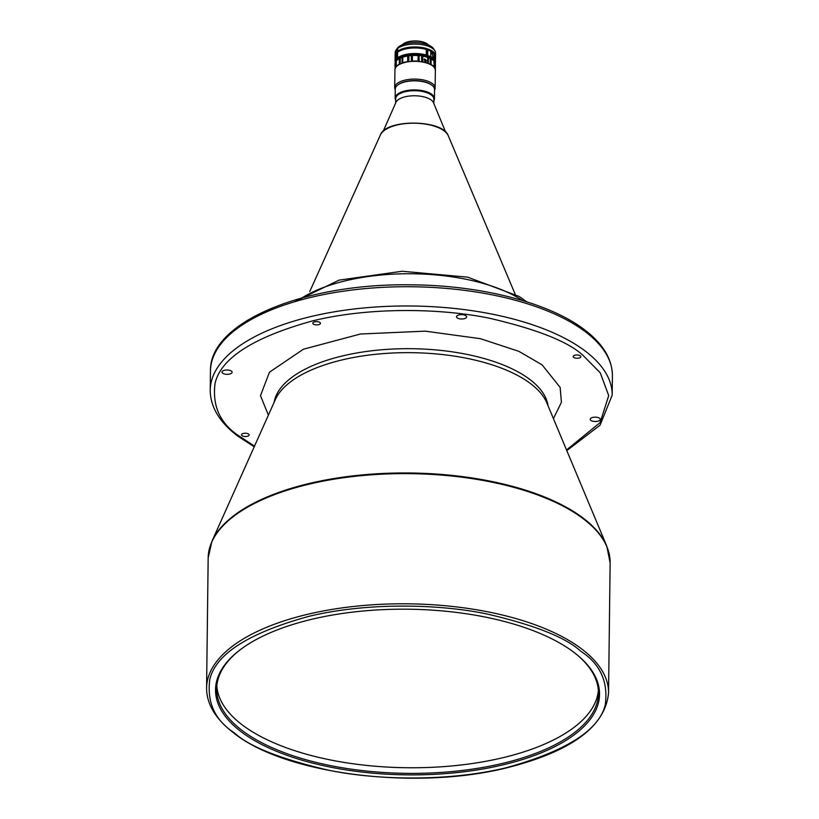 <?xml version="1.0" encoding="UTF-8"?>
<svg xmlns="http://www.w3.org/2000/svg" width="819" height="819" viewBox="0 0 819 819"><rect width="100%" height="100%" fill="white"/><g stroke="black" fill="none" stroke-linecap="round" stroke-linejoin="round"><path stroke-width="1.23" d="M598.361 690.55A190.899 82.35 0.7 0 1 502.149 757.882A190.899 82.35 0.7 0 1 241.789 724.528A190.899 82.35 0.7 0 1 216.82 685.882M433.875 99.15A19.093 8.231 -179.3 0 0 423.884 91.738A19.093 8.231 -179.3 0 0 404.238 91.923A19.093 8.231 -179.3 0 0 395.7 98.679A19.093 8.231 0.7 0 1 411.773 90.786A19.093 8.231 0.7 0 1 433.875 99.181L433.824 103.491M383.2 131.224L395.976 102.283A19.093 8.231 0.7 0 1 411.711 95.843A19.093 8.231 0.7 0 1 433.517 102.744L445.587 131.982M576.166 654.105A190.899 82.35 0.7 0 1 598.433 693.365A190.899 82.35 0.7 0 1 502.078 763.513A190.899 82.35 0.7 0 1 241.718 730.159A190.899 82.35 0.7 0 1 216.677 688.697A190.899 82.35 0.7 0 1 239.895 649.999M240.735 731.408A192.015 82.832 -179.3 0 0 500.552 765.437A192.015 82.832 -179.3 0 0 576.658 654.504A192.015 82.832 -179.3 0 0 574.354 652.682A192.015 82.832 -179.3 0 0 406.173 609.193A192.015 82.832 -179.3 0 0 239.394 650.378A192.015 82.832 -179.3 0 0 240.735 731.408M242.014 435.657A3.819 1.648 -179.3 0 0 246.294 436.476A3.819 1.648 -179.3 0 0 249.15 434.92A3.819 1.648 -179.3 0 0 248.648 434.09A3.819 1.648 -179.3 0 0 244.359 433.271A3.819 1.648 -179.3 0 0 241.513 434.828A3.819 1.648 -179.3 0 0 242.014 435.657M573.679 357.401A3.819 1.648 -179.3 0 0 577.968 358.22A3.819 1.648 -179.3 0 0 580.814 356.664A3.819 1.648 -179.3 0 0 580.313 355.835A3.819 1.648 -179.3 0 0 576.033 355.016A3.819 1.648 -179.3 0 0 573.187 356.572A3.819 1.648 -179.3 0 0 573.679 357.401M313.319 324.048A3.819 1.648 -179.3 0 0 317.608 324.867A3.819 1.648 -179.3 0 0 320.454 323.31A3.819 1.648 -179.3 0 0 319.953 322.481A3.819 1.648 -179.3 0 0 315.673 321.662A3.819 1.648 -179.3 0 0 312.827 323.218A3.819 1.648 -179.3 0 0 313.319 324.048M222.676 373.198A5.057 2.181 -179.3 0 0 228.347 374.283A5.057 2.181 -179.3 0 0 232.115 372.225A5.057 2.181 -179.3 0 0 231.449 371.13A5.057 2.181 -179.3 0 0 225.778 370.045A5.057 2.181 -179.3 0 0 222.01 372.102A5.057 2.181 -179.3 0 0 222.676 373.198M590.878 420.372A5.057 2.181 -179.3 0 0 596.549 421.457A5.057 2.181 -179.3 0 0 600.317 419.389A5.057 2.181 -179.3 0 0 599.651 418.294A5.057 2.181 -179.3 0 0 593.99 417.209A5.057 2.181 -179.3 0 0 590.212 419.267A5.057 2.181 -179.3 0 0 590.878 420.372M457.197 317.854A5.057 2.181 -179.3 0 0 462.868 318.939A5.057 2.181 -179.3 0 0 466.646 316.881A5.057 2.181 -179.3 0 0 465.98 315.786A5.057 2.181 -179.3 0 0 460.309 314.701A5.057 2.181 -179.3 0 0 456.541 316.758A5.057 2.181 -179.3 0 0 457.197 317.854M395.69 100.164A19.646 8.477 0.7 0 1 395.147 98.147A19.646 8.477 0.7 0 1 403.931 91.216A19.646 8.477 0.7 0 1 424.129 91.022A19.646 8.477 0.7 0 1 434.449 98.628A19.646 8.477 0.7 0 1 433.865 100.635M395.147 98.147L395.26 89.076A19.646 8.477 0.7 0 1 397.696 85.053A19.646 8.477 0.7 0 1 404.043 82.146A19.646 8.477 0.7 0 1 432.217 85.473A19.646 8.477 0.7 0 1 434.561 89.558L434.449 98.628M431.961 85.278A19.093 8.231 -179.3 0 0 431.726 85.084A19.093 8.231 -179.3 0 0 430.814 84.418A19.093 8.231 -179.3 0 0 404.361 81.849A19.093 8.231 -179.3 0 0 398.198 84.674A19.093 8.231 -179.3 0 0 397.952 84.859M434.551 90.08A20.209 8.722 -179.3 0 0 435.135 88.042A20.209 8.722 -179.3 0 0 431.767 83.149A20.209 8.722 -179.3 0 0 403.747 80.426A20.209 8.722 -179.3 0 0 394.717 87.551A20.209 8.722 -179.3 0 0 395.249 89.599M435.135 88.042L435.35 70.301A20.209 8.722 -179.3 0 0 424.744 62.479A20.209 8.722 -179.3 0 0 403.972 62.674A20.209 8.722 -179.3 0 0 394.932 69.81L394.717 87.551M432.77 60.022A19.646 8.477 -179.3 0 0 432.524 59.828A19.646 8.477 -179.3 0 0 429.156 57.832A19.646 8.477 -179.3 0 0 420.362 55.538L418.12 55.579A20.209 8.722 -179.3 0 0 415.274 55.457A20.209 8.722 -179.3 0 0 412.428 55.518L411.373 55.457L411.302 61.456L412.356 61.087A20.209 8.722 0.7 0 1 415.202 61.026A20.209 8.722 0.7 0 1 418.059 61.149L419.103 61.589M428.347 63.667L427.661 63.022A20.209 8.722 0.7 0 0 422.737 61.742L421.601 61.906M434.06 67.434L433.988 61.138A20.209 8.722 -179.3 0 0 433.016 60.227A20.209 8.722 -179.3 0 0 431.152 58.978L427.733 57.453A20.209 8.722 -179.3 0 0 422.809 56.173L420.362 55.538A19.646 8.477 -179.3 0 0 410.186 55.426A19.646 8.477 -179.3 0 0 401.371 57.525A19.646 8.477 -179.3 0 0 398.014 59.408A19.646 8.477 -179.3 0 0 397.768 59.603M424.242 59.234L425.798 61.384A19.042 8.21 -179.3 0 0 424.815 61.108M426.525 60.411L424.488 58.958L424.088 59.787L426.146 61.22L426.525 60.411M395.014 66.687L395.004 63.933A20.209 8.722 -179.3 0 1 395.219 62.725L395.597 67.639M395.608 62.101A19.646 8.477 0.7 0 1 396.836 59.592L397.543 57.862L397.655 48.444L396.273 49.734L396.15 59.879L396.836 59.592A19.646 8.477 0.7 0 1 425.921 55.753L425.563 55.958A19.042 8.21 -179.3 0 0 396.99 60.227M433.527 60.678A19.042 8.21 -179.3 0 0 431.777 58.855A19.042 8.21 -179.3 0 0 427.027 56.429L427.098 50.348L427.784 49.949L427.713 55.518A20.209 8.722 0.7 0 1 435.452 62.5A20.209 8.722 0.7 0 1 435.319 63.462M432.34 52.16A19.042 8.21 -179.3 0 0 431.859 51.761A19.042 8.21 -179.3 0 0 399.211 51.136L399.201 51.249M430.784 52.457A19.042 8.21 0.7 0 1 431.838 53.184L433.599 58.487M397.655 48.444A20.209 8.722 0.7 0 1 398.914 47.594A20.209 8.722 0.7 0 1 427.108 45.854A20.209 8.722 0.7 0 1 434.807 50.665A20.209 8.722 0.7 0 1 435.565 53.081L435.534 55.917A20.209 8.722 0.7 0 1 435.493 56.419M399.211 51.136L398.249 50.829A20.209 8.722 0.7 0 1 398.884 50.43A20.209 8.722 0.7 0 1 421.539 47.43A20.209 8.722 0.7 0 1 435.534 55.917M435.452 62.5L435.513 56.931A20.209 8.722 -179.3 0 0 427.784 49.949M433.814 58.692L434.633 59.337L433.875 53.829A20.209 8.722 -179.3 0 0 430.794 51.638L430.733 56.501A20.209 8.722 0.7 0 1 433.814 58.692M398.249 50.829L398.239 51.843A20.209 8.722 0.7 0 1 398.863 51.443A20.209 8.722 0.7 0 1 426.32 49.478L426.259 55.047A20.209 8.722 0.7 0 0 398.802 57.013A20.209 8.722 0.7 0 0 397.543 57.862M395.638 63.217L395.188 52.047A20.209 8.722 0.7 0 1 395.608 50.778L397.225 48.331A18.919 8.159 0.7 0 1 426.382 44.277A18.919 8.159 0.7 0 1 433.589 48.771L434.807 50.665M428.695 45.147A14.261 6.153 -179.3 0 0 427.979 44.472A14.261 6.153 -179.3 0 0 415.468 41.104A14.261 6.153 -179.3 0 0 402.938 44.165A14.261 6.153 -179.3 0 0 402.201 44.82M427.835 44.349A13.923 6.009 -179.3 0 0 427.692 44.236A13.923 6.009 -179.3 0 0 415.468 40.95A13.923 6.009 -179.3 0 0 403.235 43.939A13.923 6.009 -179.3 0 0 403.091 44.052M396.15 59.879L395.495 60.207A20.209 8.722 0.7 0 0 395.075 61.466L395.321 62.387M427.713 55.518L427.385 56.214A19.646 8.477 0.7 0 1 434.858 62.561M425.921 55.753L426.259 55.047M431.838 53.184L433.875 53.829M394.953 68.694L394.932 69.502A20.209 8.722 0.7 0 1 395.147 68.294L395.587 68.079M434.725 68.52L435.165 68.745A20.209 8.722 0.7 0 1 435.36 69.994L435.432 64.425A20.209 8.722 -179.3 0 0 435.237 63.176L434.131 61.394L434.06 67.004M411.373 55.457L407.729 55.999A20.209 8.722 -179.3 0 0 402.794 57.176L399.344 58.62A20.209 8.722 -179.3 0 0 397.512 59.787A20.209 8.722 -179.3 0 0 396.488 60.719L395.669 62.039M433.927 66.708A20.209 8.722 0.7 0 0 431.091 64.547L430.18 64.476M396.416 66.288A20.209 8.722 0.7 0 1 399.283 64.189L400.194 64.138M402.027 63.37L402.723 62.746A20.209 8.722 0.7 0 1 407.667 61.579L408.794 61.763M268.386 415.141L260.493 395.69L269.441 372.225L303.388 349.222L360.473 334.009L425.256 331.152L480.446 338.697L518.877 351.341L542.096 364.854L560.155 387.428L561.424 402.272L553.429 418.622M309.746 291.533L380.415 134.91A34.531 14.896 0.7 0 1 414.373 123.188A34.531 14.896 0.7 0 1 448.228 135.637A34.531 14.896 0.7 0 1 448.269 135.739A34.531 14.896 0.7 0 1 448.321 135.841M302.119 297.85A132.504 57.156 0.7 0 1 520.454 299.191A132.504 57.156 0.7 0 1 522.563 300.542M610.135 562.817L608.548 692.976A201.003 86.701 -179.3 0 0 582.176 649.324A201.003 86.701 -179.3 0 0 356.593 606.142A201.003 86.701 -179.3 0 0 206.583 688.073L208.169 557.903A201.003 86.701 0.7 0 1 358.179 475.972A201.003 86.701 0.7 0 1 583.773 519.154A201.003 86.701 0.7 0 1 610.135 562.807L606.777 546.14A200.85 86.64 -179.3 0 0 583.65 518.458A200.85 86.64 -179.3 0 0 376.351 473.822A200.85 86.64 -179.3 0 0 211.937 541.318L275.307 399.662A138.145 59.592 -179.3 0 1 388.401 353.245A138.145 59.592 -179.3 0 1 530.968 383.937A138.145 59.592 -179.3 0 1 546.877 402.979L606.777 546.14M274.13 402.303A137.244 59.203 0.7 0 1 380.63 349.867A137.244 59.203 0.7 0 1 530.251 379.77A137.244 59.203 0.7 0 1 548.003 405.651M210.217 390.253L210.452 371.007A201.003 86.701 0.7 0 1 360.462 289.076A201.003 86.701 0.7 0 1 586.056 332.258A201.003 86.701 0.7 0 1 612.417 375.921L612.182 395.167A201.003 86.701 -179.3 0 0 585.82 351.505A201.003 86.701 -179.3 0 0 360.237 308.323A201.003 86.701 -179.3 0 0 210.217 390.253C210.36 406.869 219.441 422.082 237.459 435.892L254.218 446.805M421.601 61.855L421.672 55.866M412.356 61.087L412.428 55.518M395.608 50.778L395.495 60.207M397.123 58.763L397.246 48.618M434.725 68.09L434.797 62.479M428.419 57.617L428.347 63.585M430.18 64.373L430.251 58.436M431.091 64.547L431.152 58.978M435.165 68.745L435.237 63.176M395.147 68.294L395.219 62.725M400.266 58.098L400.194 64.036M399.283 64.189L399.344 58.62M402.027 63.288L402.098 57.33M408.865 55.723L408.794 61.712M407.667 61.579L407.729 55.999M402.723 62.746L402.794 57.176M418.12 55.579L418.059 61.149M419.174 55.549L419.103 61.538M427.661 63.022L427.733 57.453M422.737 61.742L422.809 56.173M254.504 446.16L239.476 436.261C220.178 423.751 212.049 406.05 215.1 383.128C221.161 357.883 253.9 337.07 313.308 320.7C371.202 306.654 442.434 308.415 489.803 318.315C537.121 329.34 568.13 341.646 582.852 355.231L600.225 372.799L608.722 395.577L600.122 422.594L566.543 449.969M580.691 651.187C600.163 663.799 608.353 681.654 605.282 704.77C599.17 730.231 566.154 751.218 506.234 767.731C447.85 781.899 376.003 780.128 328.245 770.136C280.518 759.018 249.232 746.6 234.398 732.903C214.926 720.29 206.736 702.436 209.807 679.32C215.919 653.859 248.935 632.872 308.855 616.359C367.24 602.19 439.086 603.961 486.844 613.953C534.572 625.071 565.857 637.489 580.691 651.187M395.7 98.71L395.649 103.02M380.415 134.91C386.066 118.755 442.721 119.369 448.228 135.626L515.1 294.041M395.178 52.129L395.065 61.558M434.152 61.364L434.08 67.189M396.253 66.769L396.324 60.944M210.452 371.007C209.285 321.693 305.354 282.944 411.578 284.838C481.828 285.309 550.358 303.071 585.175 330.272C603.193 344.093 612.274 359.306 612.417 375.921M566.82 450.624L600.081 425.174L612.182 395.167M208.169 557.903L211.937 541.318M206.583 688.073C206.634 704.105 215.571 718.99 233.384 732.718C284.48 774.252 415.663 790.857 507.319 767.69C571.59 751.371 605.333 726.473 608.548 692.976M294.379 301.812L339.066 280.129L402.129 271.263L467.721 277.17L519.154 296.458L526.873 301.873"/></g></svg>

